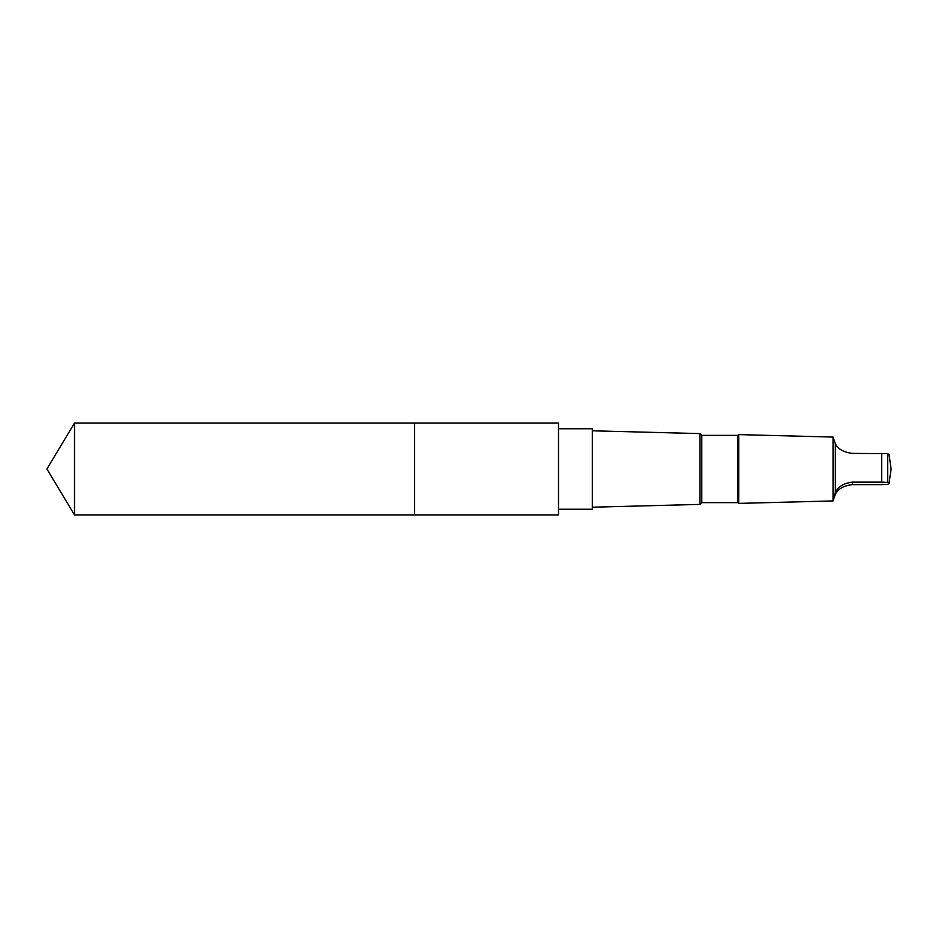 <?xml version="1.0" encoding="UTF-8"?>
<svg xmlns="http://www.w3.org/2000/svg" width="938" height="938" viewBox="0 0 938 938"><rect width="100%" height="100%" fill="white"/><g stroke="black" fill="none" stroke-linecap="round" stroke-linejoin="round"><path stroke-width="1.41" d="M414.573 484.254L414.573 423.038L74.512 423.038L74.512 514.962L414.573 514.962L414.573 423.038L558.509 423.038L558.509 514.962L414.573 514.962L414.573 484.254M835.359 494.256L833.05 500.939L833.05 437.061L835.359 443.744C837.951 449.068 843.614 452.28 852.349 453.382L887.665 453.675L889.072 454.59L891.1 469L889.072 483.41L887.665 482.425L881.673 482.132L852.349 482.132C843.637 483.211 837.974 486.716 835.359 492.649C831.971 503.237 831.971 503.776 835.359 494.256C837.951 488.933 843.614 485.72 852.349 484.618L881.673 484.618L887.665 484.325L889.072 483.41M835.359 443.744L835.359 492.649M558.509 428.76L592.312 428.76L592.312 509.24L558.509 509.24M701.776 435.373L701.776 502.627L737.936 502.627L737.936 435.373L701.776 435.373L700.006 433.602L700.006 504.398L592.312 507.2M737.936 435.373L738.71 434.611L738.71 503.389L737.936 502.627M414.573 514.962L74.512 514.962L46.9 469L74.512 514.962M881.673 453.382L881.673 482.132M887.665 453.675L887.665 482.425M852.349 484.618L852.349 482.132M46.9 469L74.512 423.038M700.006 433.602L592.312 430.8M701.776 502.627L700.006 504.398M833.05 437.061L738.71 434.611M833.05 500.939L738.71 503.389"/></g></svg>
